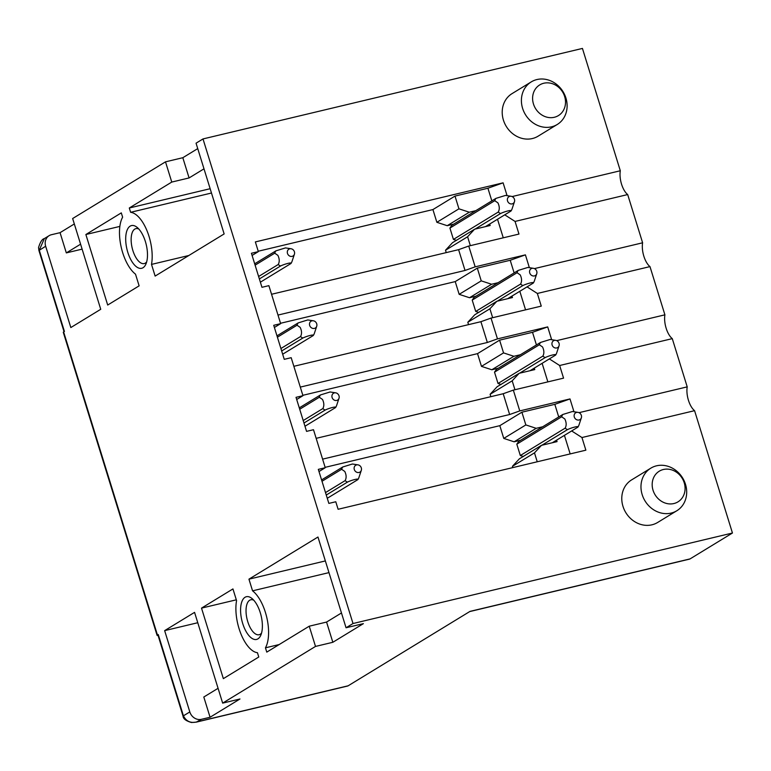 <?xml version="1.0" encoding="UTF-8"?>
<svg xmlns="http://www.w3.org/2000/svg" width="771" height="771" viewBox="0 0 771 771"><rect width="100%" height="100%" fill="white"/><g stroke="black" fill="none" stroke-linecap="round" stroke-linejoin="round"><path stroke-width="1.16" d="M657.47 497.95A17.964 15.863 -121.4 0 1 656.535 473.375A17.964 15.863 -121.4 0 1 679.791 475.1A17.964 15.863 -121.4 0 1 680.726 499.675A17.964 15.863 -121.4 0 1 657.47 497.95M648.334 505.323A24.951 22.031 -121.4 0 1 650.83 468.161A24.951 22.031 -121.4 0 1 679.328 473.587A24.951 22.031 -121.4 0 1 676.832 510.749A24.951 22.031 -121.4 0 1 648.334 505.323M650.83 468.161L631.632 479.88A24.951 22.031 58.6 0 0 629.136 517.042A24.951 22.031 58.6 0 0 657.644 522.468L676.832 510.749M218.068 688.31L203.804 697.023L210.069 717.252L201.404 719.314L196.306 722.128L191.507 722.514C186.062 720.962 183.247 718.861 183.064 716.192L183.064 716.192A3.99 0.52 -17.2 0 1 183.064 716.192A3.99 0.52 -17.2 0 1 183.411 715.835C186.322 721.569 190.977 723.545 197.405 721.762L348.135 685.805L470.021 611.384L690.064 558.898L732.45 533.021L694.575 410.673A15.969 7.209 76.6 0 1 687.212 386.869L672.283 338.633A15.969 7.209 76.6 0 1 664.91 314.828L649.982 266.602A15.969 7.209 76.6 0 1 642.609 242.798L627.681 194.562A15.969 7.209 76.6 0 1 620.308 170.757L582.442 48.428L203.004 138.934L353.012 623.527L346.054 627.767L317.96 537.021L248.946 579.156L252.56 590.837A32.931 14.861 -103.4 0 1 266.891 617.928A32.931 14.861 -103.4 0 1 265.446 647.823L266.776 652.121L309.238 626.197L326.567 622.062L341.476 612.964M732.45 533.021L353.012 623.527M694.575 410.673L581.951 437.533L585.864 450.177L338.112 509.274L335.78 501.757L328.851 503.405L318.317 469.375L325.246 467.718L318.992 471.544M507.077 195.651L503.106 182.833L255.355 241.921L258.352 251.616L251.423 253.264L261.957 287.304L268.886 285.646L280.654 323.647L273.724 325.304L284.258 359.334L291.187 357.686L302.955 395.687L296.025 397.335L306.559 431.375L313.489 429.717L325.246 467.718M620.308 170.757L512.098 196.566M531.258 81.89L512.069 93.609A24.951 22.031 58.6 0 0 509.564 130.771A24.951 22.031 58.6 0 0 538.071 136.197L557.26 124.478A24.951 22.031 58.6 0 0 559.756 87.316A24.951 22.031 58.6 0 0 531.258 81.89A24.951 22.031 58.6 0 0 528.761 119.052A24.951 22.031 58.6 0 0 557.26 124.478M257.919 638.87A21.954 9.907 -103.4 0 0 260.752 635.343A21.954 9.907 -103.4 0 0 251.963 598.489A21.954 9.907 -103.4 0 0 245.043 597.274A21.954 9.907 -103.4 0 0 242.682 623.45A21.954 9.907 -103.4 0 0 257.919 638.87M253.726 600.185A17.964 8.105 -103.4 0 0 250.777 599.78A17.964 8.105 -103.4 0 0 249.679 600.233A17.964 8.105 -103.4 0 0 247.385 620.395A17.964 8.105 -103.4 0 0 259.114 634.726A17.964 8.105 -103.4 0 0 260.212 634.263A17.964 8.105 -103.4 0 0 261.562 633.03M183.064 716.192L157.901 634.89A3.99 0.52 -17.2 0 1 158.248 634.533L183.411 715.835L189.811 711.932L164.647 630.63L194.562 612.367L222.655 703.123L239.974 698.989L210.069 717.252M326.567 622.062L332.831 642.291L315.503 646.426L222.655 703.123M315.503 646.426L309.238 626.197M203.004 138.934L196.056 143.184L224.139 233.941L155.125 276.085L151.511 264.405A32.931 14.861 -103.4 0 0 147.184 231.204A32.931 14.861 -103.4 0 0 130.627 212.304L129.297 207.997L171.76 182.072L189.088 177.937L203.987 168.839M197.733 148.61L182.823 157.708L165.495 161.843L171.76 182.072M165.495 161.843L72.647 218.53L100.741 309.287L70.826 327.55L45.662 246.248A9.984 8.809 58.6 0 1 49.122 235.666A9.984 8.809 58.6 0 1 51.397 234.731L60.061 232.669L74.324 223.956M49.122 235.666L44.352 238.586L39.263 250.161L64.427 331.453L63.627 331.944L157.448 635.025L158.248 634.533M236.562 600.599A32.931 14.861 -103.4 0 0 240.889 633.801A32.931 14.861 -103.4 0 0 257.447 652.709L258.777 657.008L223.349 678.644L201.52 608.117L232.948 588.928L236.562 600.599M122.628 217.181A32.931 14.861 -103.4 0 0 121.182 247.086A32.931 14.861 -103.4 0 0 135.513 274.168L139.127 285.848L107.699 305.037L85.87 234.519L121.298 212.883L122.628 217.181M143.03 267.73A21.954 9.907 -103.4 0 0 145.864 264.193A21.954 9.907 -103.4 0 0 137.074 227.349A21.954 9.907 -103.4 0 0 130.154 226.134A21.954 9.907 -103.4 0 0 127.793 252.3A21.954 9.907 -103.4 0 0 143.03 267.73M325.362 560.931L248.946 579.156M328.976 572.612L252.56 590.837M265.446 647.823L279.198 644.546M332.831 642.291L363.382 623.643L346.054 627.767M197.771 622.727L164.647 630.63M189.811 711.932A9.984 8.809 58.6 0 0 201.404 719.314M236.321 599.819L201.52 608.117M348.135 685.805A9.984 4.501 76.6 0 1 347.528 686.055L196.142 722.167M690.064 558.898A9.984 4.501 76.6 0 1 689.447 559.148L469.732 611.567M138.838 229.045A17.964 8.105 -103.4 0 0 135.889 228.63A17.964 8.105 -103.4 0 0 134.79 229.093A17.964 8.105 -103.4 0 0 132.496 249.255A17.964 8.105 -103.4 0 0 144.225 263.576A17.964 8.105 -103.4 0 0 145.324 263.123A17.964 8.105 -103.4 0 0 146.673 261.88M45.662 246.248L38.916 250.508L38.55 247.53C40.256 241.988 42.193 239 44.352 238.586M82.121 249.129L66.325 252.898L80.589 244.185M475.794 210.666L469.298 212.218L447.219 225.691L436.868 222.299L432.926 209.567L258.237 251.23M469.298 212.218L458.947 208.825L436.868 222.299M453.724 224.139L447.219 225.691M470.349 245.66L467.592 236.755L474.56 229.228L490.154 225.508L489.701 224.033M474.56 229.228L452.49 242.711L445.513 250.238L467.592 236.755M446.245 252.599L445.513 250.238M498.095 282.697L491.599 284.248L481.239 280.856L459.169 294.339L455.227 281.598L280.538 323.271M481.239 280.856L477.297 268.125L455.227 281.598M491.599 284.248L469.52 297.731L459.169 294.339M476.025 296.18L469.52 297.731M492.65 317.7L489.893 308.795L496.861 301.268L512.455 297.548L511.992 296.064M496.861 301.268L474.791 314.741L467.814 322.268L489.893 308.795M468.546 324.639L467.814 322.268M477.297 268.125L510.219 260.27L514.132 272.905M519.818 291.284L525.562 309.846M520.396 354.737L513.891 356.289L503.54 352.896L481.47 366.37L477.528 353.638L302.83 395.311M503.54 352.896L499.598 340.156L477.528 353.638M513.891 356.289L491.821 369.762L481.47 366.37M498.317 368.21L491.821 369.762M514.941 389.731L512.185 380.826L519.162 373.299L534.756 369.588L534.293 368.104M519.162 373.299L497.083 386.782L490.115 394.309L512.185 380.826M490.848 396.67L490.115 394.309M499.598 340.156L532.52 332.311L536.433 344.945M542.119 363.324L547.863 381.886M537.242 461.771L534.486 452.866L512.416 466.339L519.384 458.812L541.464 445.339L557.057 441.619L556.595 440.135M534.486 452.866L541.464 445.339M520.618 440.251L514.122 441.802L503.771 438.41L499.82 425.669L325.131 467.342M542.688 426.768L536.192 428.319L514.122 441.802M536.192 428.319L525.841 424.927L503.771 438.41M525.841 424.927L521.9 412.196L499.82 425.669M316.158 438.342L503.203 393.73L513.332 390.116L519.77 410.914L570 398.935L554.821 404.341L558.724 416.976M503.203 393.73L509.641 414.528L519.77 410.914M293.857 366.302L480.902 321.69L491.031 318.086L497.468 338.883L547.699 326.904L551.67 339.722M480.902 321.69L487.339 342.488L497.468 338.883M547.699 326.904L532.52 332.301M549.347 358.91L559.65 365.502L563.562 378.137L513.332 390.116M271.556 294.271L458.6 249.659L468.729 246.045L475.167 266.843L525.408 254.864L529.369 267.682M458.6 249.659L465.038 270.457L475.167 266.843M525.408 254.864L510.229 260.27M527.046 286.87L537.348 293.462L541.261 306.106L491.031 318.086M119.862 226.404L85.87 234.519M210.146 188.712L129.297 207.997M211.476 193.02L130.627 212.304M188.828 255.5L151.511 264.405M158.065 635.42A3.99 0.52 -17.2 0 1 157.101 635.381A3.99 0.52 -17.2 0 1 157.448 635.025M157.101 635.381L63.28 332.301A3.99 0.52 -17.2 0 1 63.627 331.944M182.823 157.708L189.088 177.937M60.061 232.669L66.325 252.898M458.947 208.825L455.006 196.085L432.926 209.567M455.006 196.085L487.918 188.24L491.831 200.874M497.517 219.253L503.27 237.815M468.729 246.045L518.97 234.066L515.057 221.431L627.681 194.562M277.994 315.069L465.038 270.457M300.295 387.1L487.339 342.488M322.596 459.14L509.641 414.528M512.802 467.602L512.416 466.339M564.42 435.355L570.164 453.917M521.9 412.196L554.821 404.341M570 398.935L573.971 411.753M687.212 386.869L578.992 412.678M672.283 338.633L559.65 365.502M556.701 340.637L664.91 314.828M649.982 266.602L537.348 293.462M534.399 268.607L642.609 242.798M504.754 214.839L515.057 221.431M503.106 182.833L487.927 188.23M258.352 251.616L252.098 255.432M280.654 323.647L274.389 327.473M302.955 395.687L296.69 399.503M571.648 430.941L581.951 437.533M560.218 88.829A17.964 15.863 58.6 0 0 536.963 87.104A17.964 15.863 58.6 0 0 537.898 111.679A17.964 15.863 58.6 0 0 561.163 113.404A17.964 15.863 58.6 0 0 560.218 88.829M449.917 228.071L451.864 225.277L495.907 198.388A9.984 8.809 58.6 0 0 494.76 200.691L449.917 228.071L453.425 239.415L498.268 212.035A9.984 8.809 58.6 0 0 500.591 213.509L475.023 229.122M456.548 240.407L453.425 239.415M500.591 213.509C505.053 211.341 512.464 209.567 510.98 211.032L485.412 226.645M495.907 198.388L505.545 195.41L511.115 196.277A3.99 3.527 58.6 0 0 510.469 203.852A3.99 3.527 58.6 0 0 514.643 200.373A3.99 3.527 58.6 0 0 511.115 196.277M494.76 200.691L497.921 202.869C499.589 206.329 499.704 209.384 498.268 212.035M510.98 211.032A9.984 8.809 58.6 0 0 512.108 208.787A9.984 8.809 58.6 0 0 512.127 208.729M258.613 276.49L278.225 264.511A9.975 8.809 58.6 0 0 280.557 265.995L259.364 278.929M280.567 265.985C285.039 263.817 292.421 262.053 290.946 263.518L260.376 282.186M291.081 248.763A3.99 3.527 58.6 0 0 290.426 256.338A3.99 3.527 58.6 0 0 294.599 252.859A3.99 3.527 58.6 0 0 291.081 248.763L285.511 247.896L275.883 250.864L254.69 263.807M290.946 263.518A9.984 8.809 58.6 0 0 292.074 261.273A9.984 8.809 58.6 0 0 292.093 261.215M255.105 265.166L274.727 253.187A9.975 8.809 58.6 0 1 275.873 250.874M274.727 253.177L277.878 255.355C279.545 258.815 279.661 261.861 278.235 264.501M472.209 300.112L474.155 297.317L518.208 270.419A9.984 8.809 58.6 0 0 517.062 272.722L472.209 300.112L475.726 311.455L520.57 284.075A9.984 8.809 58.6 0 0 522.883 285.549L497.324 301.162M478.839 312.438L475.726 311.455M522.883 285.549C527.354 283.371 534.766 281.608 533.281 283.073L507.713 298.676M518.208 270.419L527.846 267.45L533.416 268.308A3.99 3.527 58.6 0 0 532.771 275.893A3.99 3.527 58.6 0 0 536.934 272.414A3.99 3.527 58.6 0 0 533.416 268.308M517.062 272.722L520.213 274.9C521.88 278.36 522.006 281.415 520.57 284.075M533.281 283.073A9.984 8.809 58.6 0 0 534.409 280.817A9.984 8.809 58.6 0 0 534.428 280.76M280.914 348.521L300.526 336.541A9.975 8.809 58.6 0 0 302.858 338.035L281.666 350.969M302.868 338.026C307.33 335.857 314.722 334.094 313.248 335.549L282.678 354.217M313.383 320.794A3.99 3.527 58.6 0 0 312.727 328.379A3.99 3.527 58.6 0 0 316.9 324.899A3.99 3.527 58.6 0 0 313.383 320.794L307.802 319.936L298.184 322.904L276.982 335.848M313.248 335.549A9.984 8.809 58.6 0 0 314.375 333.303A9.984 8.809 58.6 0 0 314.395 333.245M277.406 337.197L297.018 325.217A9.975 8.809 58.6 0 1 298.175 322.904M297.028 325.217L300.179 327.386C301.846 330.846 301.962 333.901 300.536 336.541M494.51 372.142L496.457 369.348L540.5 342.459A9.984 8.809 58.6 0 0 539.353 344.762L494.51 372.142L498.027 383.486L542.871 356.106A9.984 8.809 58.6 0 0 545.184 357.58L519.615 373.193M501.14 384.478L498.027 383.486M545.184 357.58C549.646 355.412 557.067 353.638 555.583 355.103L530.014 370.716M540.5 342.459L550.147 339.481L555.718 340.348A3.99 3.527 58.6 0 0 555.062 347.923A3.99 3.527 58.6 0 0 559.235 344.444A3.99 3.527 58.6 0 0 555.718 340.348M539.353 344.762L542.514 346.94C544.181 350.4 544.297 353.455 542.871 356.106M555.583 355.103A9.984 8.809 58.6 0 0 556.71 352.858A9.984 8.809 58.6 0 0 556.729 352.8M303.205 420.561L322.827 408.582A9.975 8.809 58.6 0 0 325.16 410.066L303.967 423.009M325.16 410.066C329.631 407.888 337.023 406.124 335.539 407.589L304.969 426.257M335.674 392.834A3.99 3.527 58.6 0 0 335.028 400.409A3.99 3.527 58.6 0 0 339.201 396.93A3.99 3.527 58.6 0 0 335.674 392.834L330.104 391.967L320.485 394.935L299.283 407.878M335.539 407.589A9.984 8.809 58.6 0 0 336.667 405.344A9.984 8.809 58.6 0 0 336.686 405.286M299.707 409.237L319.319 397.258A9.975 8.809 58.6 0 1 320.476 394.945M319.329 397.248L322.48 399.426C324.148 402.886 324.263 405.931 322.837 408.572M516.811 444.183L518.758 441.388L562.801 414.49A9.984 8.809 58.6 0 0 561.654 416.793L516.811 444.183L520.319 455.526L565.162 428.146A9.984 8.809 58.6 0 0 567.485 429.62L541.917 445.233M523.442 456.509L520.319 455.526M567.485 429.62C571.947 427.452 579.358 425.679 577.884 427.144L552.315 442.747M562.801 414.49L572.439 411.521L578.019 412.379A3.99 3.527 58.6 0 0 577.363 419.964A3.99 3.527 58.6 0 0 581.536 416.485A3.99 3.527 58.6 0 0 578.019 412.379M561.654 416.793L564.815 418.971C566.483 422.431 566.598 425.496 565.162 428.146M577.884 427.144A9.984 8.809 58.6 0 0 579.011 424.888A9.984 8.809 58.6 0 0 579.031 424.84M325.507 492.592L345.129 480.622A9.975 8.809 58.6 0 0 347.451 482.106L326.268 495.04M347.461 482.097C351.933 479.928 359.325 478.165 357.84 479.629L327.27 498.288M357.975 464.865A3.99 3.527 58.6 0 0 357.33 472.45A3.99 3.527 58.6 0 0 361.503 468.97A3.99 3.527 58.6 0 0 357.975 464.865L352.405 464.007L342.777 466.975L321.584 479.919M357.84 479.629A9.984 8.809 58.6 0 0 358.968 477.374A9.984 8.809 58.6 0 0 358.987 477.316M321.999 481.268L341.62 469.288A9.975 8.809 58.6 0 1 342.777 466.975M341.63 469.288L344.772 471.457C346.439 474.917 346.565 477.972 345.129 480.612M64.041 331.694L38.916 250.508M514.45 201.732L512.108 208.787M294.416 254.218L292.074 261.273M536.751 273.772L534.409 280.817M316.717 326.258L314.375 333.303M559.052 345.803L556.71 352.858M339.009 398.289L336.667 405.344M581.353 417.843L579.011 424.888M361.31 470.329L358.968 477.374"/></g></svg>
